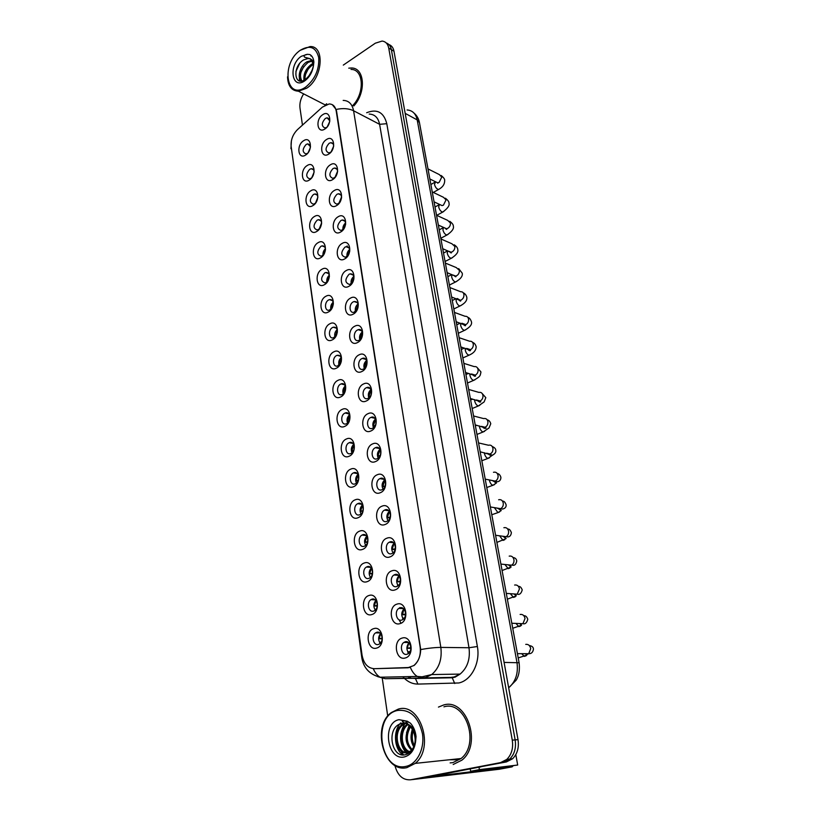 <?xml version="1.0" encoding="UTF-8"?>
<svg xmlns="http://www.w3.org/2000/svg" width="821" height="821" viewBox="0 0 821 821"><rect width="100%" height="100%" fill="white"/><g stroke="black" fill="none" stroke-linecap="round" stroke-linejoin="round"><path stroke-width="1.23" d="M309.24 180.097C301.676 185.146 299.542 169.978 307.157 165.565C314.71 160.372 316.957 175.673 309.24 180.097M314.156 171.753C313.868 169.68 312.893 168.664 311.241 168.726L309.753 169.27C305.792 173.929 305.74 177.131 309.63 178.865L311.549 177.993M312.914 205.589C305.258 210.545 303.093 195.121 310.779 190.811C318.425 185.71 320.713 201.268 312.914 205.589M317.871 197.266C317.594 194.998 316.557 193.91 314.771 194.002L313.406 194.515C309.353 199.277 309.363 202.52 313.427 204.224L315.5 203.167M316.639 231.522C308.901 236.386 306.705 220.695 314.484 216.487C322.201 211.469 324.541 227.304 316.639 231.522M321.647 223.24C321.391 220.757 320.293 219.587 318.363 219.73L317.122 220.192C312.986 225.067 313.037 228.341 317.286 230.024L319.533 228.741M320.436 257.907C312.616 262.669 310.369 246.711 318.24 242.606C326.05 237.69 328.421 253.802 320.436 257.907M325.485 249.687C325.27 246.977 324.11 245.715 322.006 245.9L320.898 246.321C316.68 251.308 316.783 254.623 321.227 256.265L323.648 254.715M324.305 284.754C316.383 289.413 314.104 273.177 322.068 269.185C329.96 264.372 332.382 280.772 324.305 284.754M329.385 276.636C329.221 273.66 327.99 272.285 325.701 272.531L324.747 272.9C320.436 278.001 320.601 281.357 325.239 282.968L327.856 281.09M328.236 312.072C320.231 316.629 317.912 300.106 325.958 296.237C333.942 291.517 336.405 308.214 328.236 312.072M333.347 304.129C333.264 300.835 331.971 299.337 329.467 299.624L328.657 299.952C324.069 302.107 324.675 311.641 329.324 310.133L332.146 307.854M332.238 339.884C324.141 344.338 321.77 327.517 329.919 323.761C337.995 319.153 340.499 336.148 332.238 339.884M337.359 332.238C337.41 328.554 336.056 326.881 333.295 327.22L332.638 327.476C327.897 329.611 328.698 339.494 333.49 337.78L336.538 334.947M336.312 368.208C328.113 372.529 325.711 355.411 333.952 351.788C342.131 347.293 344.676 364.596 336.312 368.208M341.29 361.445C341.813 357.032 340.448 354.98 337.185 355.298L336.682 355.503C331.797 357.617 332.803 367.849 337.729 365.92L341.167 361.907M340.458 397.036C332.166 401.243 329.724 383.818 338.057 380.318C346.329 375.936 348.925 393.557 340.458 397.036M340.818 384.033C335.758 386.127 336.979 396.717 342.049 394.573L342.316 394.46C347.386 392.407 346.185 381.796 341.146 383.9L340.818 384.033M344.687 426.397C336.292 430.481 333.798 412.727 342.234 409.371C350.608 405.112 353.256 423.061 344.687 426.397M345.015 413.086C339.791 415.149 341.249 426.13 346.452 423.749L346.554 423.708C351.788 421.676 350.351 410.685 345.179 413.014L345.015 413.086M348.987 456.302C340.499 460.253 337.954 442.18 346.493 438.958C354.97 434.832 357.669 453.11 348.987 456.302M349.294 442.673L349.284 442.683C343.937 444.695 345.559 455.973 350.854 453.49L350.936 453.459C356.273 451.365 354.539 440.138 349.294 442.673L352.938 443.432M353.379 486.771C344.779 490.578 342.193 472.167 350.834 469.099C359.413 465.107 362.153 483.733 353.379 486.771M353.646 472.814L353.461 472.896C348.207 475.061 349.992 486.186 355.247 483.836L355.503 483.723C360.747 481.475 358.849 470.402 353.646 472.814M357.843 517.805C349.13 521.479 346.503 502.719 355.247 499.804C363.939 495.946 366.73 514.931 357.843 517.805M358.089 503.519L357.72 503.684C352.558 505.993 354.518 516.984 359.711 514.746L360.152 514.551C365.304 512.16 363.241 501.221 358.089 503.519M362.4 549.444C353.574 552.964 350.895 533.845 359.752 531.095C368.547 527.38 371.4 546.735 362.4 549.444M362.615 534.799L362.071 535.056C357.002 537.498 359.116 548.356 364.267 546.242L364.883 545.965C369.943 543.44 367.716 532.634 362.615 534.799M367.038 581.689C358.11 585.045 355.37 565.566 364.339 562.99C373.247 559.419 376.151 579.154 367.038 581.689M367.223 566.685L366.494 567.024C361.538 569.6 363.795 580.344 368.916 578.353L369.707 577.984C374.663 575.326 372.282 564.643 367.223 566.685M371.769 614.56C362.718 617.761 359.937 597.904 369.019 595.492C378.04 592.085 381.006 612.199 371.769 614.56M371.923 599.186L371.02 599.617C366.166 602.327 368.567 612.948 373.647 611.081L374.622 610.619C379.466 607.827 376.942 597.267 371.923 599.186M376.593 648.077C367.428 651.104 364.586 630.856 373.791 628.64C382.925 625.397 385.952 645.911 376.593 648.077M376.716 632.324L375.628 632.847C370.887 635.68 373.432 646.199 378.471 644.444L379.62 643.9C384.351 640.985 381.693 630.518 376.716 632.324M305.638 155.036C298.146 160.167 296.053 145.255 303.575 140.75C311.056 135.475 313.273 150.52 305.638 155.036M310.502 146.682L307.762 143.86L306.171 144.445C302.282 149.001 302.19 152.162 305.905 153.927L307.67 153.209M328.728 154.081C320.98 159.325 318.733 144.137 326.522 139.529C334.26 134.151 336.641 149.473 328.728 154.081M333.685 146.005C333.48 143.808 332.515 142.7 330.791 142.7L329.139 143.295C325.116 147.954 325.044 151.177 328.913 152.963L330.996 152.039M332.608 179.625C324.767 184.766 322.479 169.321 330.36 164.816C338.18 159.52 340.602 175.109 332.608 179.625M337.605 171.599C337.431 169.188 336.405 167.997 334.527 168.028L332.987 168.592C328.893 173.354 328.862 176.607 332.916 178.373L335.184 177.244M336.548 205.599C328.626 210.658 326.296 194.936 334.27 190.544C342.183 185.341 344.646 201.207 336.548 205.599M341.587 197.676C341.454 195.018 340.366 193.725 338.314 193.797L336.918 194.32C332.721 199.195 332.751 202.489 337 204.213L339.453 202.828M340.571 232.045C332.546 237.002 330.175 221.013 338.242 216.713C346.246 211.602 348.751 227.756 340.571 232.045M345.631 224.246C345.559 221.311 344.41 219.905 342.172 220.028L340.91 220.5C336.62 225.488 336.713 228.823 341.156 230.516L343.825 228.813M344.656 258.954C336.538 263.808 334.126 247.532 342.285 243.355C350.382 238.347 352.927 254.777 344.656 258.954M349.725 251.349C349.767 248.096 348.545 246.557 346.082 246.711L344.964 247.142C340.592 252.252 340.736 255.629 345.395 257.271L348.299 255.177M348.812 286.355C340.602 291.096 338.149 274.532 346.4 270.468C354.59 265.563 357.186 282.291 348.812 286.355M353.872 279.078C354.077 275.425 352.814 273.691 350.064 273.886L349.099 274.255C344.635 279.489 344.841 282.917 349.715 284.507L352.897 281.849M353.04 314.238C344.738 318.876 342.234 302.015 350.588 298.064C358.869 293.271 361.517 310.307 353.04 314.238M357.853 308.08C358.685 303.596 357.443 301.42 354.108 301.543L353.307 301.851C348.515 304.068 349.264 313.858 354.118 312.237L357.812 308.214M357.351 342.634C348.946 347.16 346.4 329.991 354.857 326.173C363.241 321.483 365.93 338.837 357.351 342.634M357.597 329.96C352.64 332.146 353.594 342.295 358.603 340.458L359.157 340.233C364.124 338.067 363.2 327.907 358.223 329.703L357.597 329.96M361.743 371.554C353.235 375.956 350.649 358.469 359.198 354.785C367.685 350.218 370.425 367.89 361.743 371.554M361.958 358.572C356.837 360.747 358.018 371.266 363.169 369.193L363.549 369.04C368.691 366.905 367.531 356.365 362.41 358.397L361.958 358.572M366.217 401.017C357.607 405.287 354.959 387.481 363.621 383.93C372.211 379.487 375.012 397.497 366.217 401.017M366.402 387.728C361.107 389.862 362.533 400.781 367.829 398.462L368.024 398.38C373.339 396.266 371.934 385.347 366.669 387.615L366.402 387.728M370.764 431.025C362.051 435.171 359.362 417.027 368.126 413.63C376.818 409.299 379.671 427.649 370.764 431.025M370.928 417.417C365.448 419.521 367.131 430.851 372.57 428.275L372.58 428.264C378.081 426.181 376.418 414.851 371.01 417.376L370.928 417.417M375.413 461.607C366.587 465.61 363.847 447.127 372.713 443.874C381.519 439.687 384.433 458.385 375.413 461.607M375.546 447.661L375.433 447.712C369.963 449.877 371.79 461.217 377.229 458.723L377.403 458.641C382.873 456.394 380.923 445.115 375.546 447.661M380.144 492.774C371.205 496.633 368.413 477.801 377.393 474.702C386.311 470.649 389.277 489.716 380.144 492.774M380.246 478.489L379.938 478.622C374.571 480.942 376.572 492.118 381.96 489.757L382.329 489.593C387.697 487.181 385.572 476.057 380.246 478.489M384.967 524.547C375.905 528.252 373.062 509.051 382.165 506.116C391.196 502.216 394.213 521.643 384.967 524.547M385.028 509.903L384.536 510.118C379.271 512.591 381.447 523.624 386.783 521.386L387.348 521.13C392.602 518.574 390.314 507.604 385.028 509.903M389.883 556.925C380.708 560.476 377.804 540.906 387.03 538.145C396.174 534.389 399.252 554.206 389.883 556.925M389.913 541.922L389.226 542.24C384.074 544.857 386.414 555.745 391.699 553.631L392.459 553.282C397.6 550.583 395.147 539.756 389.913 541.922M394.891 589.95C385.603 593.337 382.648 573.386 391.986 570.8C401.253 567.198 404.394 587.415 394.891 589.95M394.891 574.567L394.008 574.987C388.98 577.738 391.473 588.503 396.717 586.512L397.672 586.061C402.69 583.228 400.073 572.524 394.891 574.567M400.001 623.632C390.591 626.844 387.574 606.503 397.036 604.102C406.426 600.664 409.628 621.281 400.001 623.632M399.971 607.868L398.893 608.382C393.988 611.265 396.625 621.897 401.828 620.05L402.967 619.496C407.873 616.52 405.112 605.949 399.971 607.868M405.215 657.99C395.681 661.028 392.602 640.277 402.198 638.061C411.711 634.807 414.974 655.835 405.215 657.99M405.143 641.827L403.881 642.433C399.098 645.45 401.88 655.979 407.042 654.245L408.376 653.598C413.148 650.499 410.243 640.031 405.143 641.827M324.921 128.979C317.255 134.305 315.048 119.373 322.756 114.673C330.401 109.214 332.741 124.279 324.921 128.979M329.826 120.872L327.117 117.803L325.342 118.44C321.411 122.996 321.298 126.177 324.983 127.984L326.891 127.234M399.765 607.602L399.345 608.402M399.016 619.732L400.607 622.451M311.806 177.664L314.094 172.174M315.469 203.198L317.871 197.214M319.205 229.049L321.606 222.778M323.012 255.352C322.735 252.755 323.525 250.569 325.403 248.784M326.902 282.096C326.501 279.397 327.292 277.118 329.262 275.261M330.863 309.312C330.35 306.52 331.12 304.15 333.172 302.2M334.917 337C334.26 334.116 335.009 331.663 337.144 329.621M339.042 365.181C338.252 362.215 338.96 359.67 341.167 357.546M343.26 393.875C342.326 390.827 342.993 388.2 345.261 385.973M347.56 423.072C346.472 419.972 347.088 417.253 349.418 414.923M351.952 452.812C350.7 449.651 351.265 446.86 353.646 444.418M356.437 483.107C355.021 479.895 355.524 477.011 357.935 474.466M361.014 513.956C359.434 510.703 359.855 507.747 362.297 505.079M365.684 545.39C363.929 542.106 364.278 539.069 366.741 536.267M370.456 577.42C368.526 574.115 368.793 570.995 371.256 568.07M375.32 610.054C373.227 606.75 373.401 603.558 375.844 600.49M380.297 643.325C378.019 640.021 378.101 636.757 380.523 633.545M308.224 152.501L310.359 147.585M331.089 151.926L333.665 146.159M334.947 177.439L337.585 171.291M338.888 203.341L341.546 196.907M342.911 229.695C342.655 226.986 343.537 224.749 345.559 222.963M347.016 256.501C346.636 253.689 347.509 251.349 349.633 249.492M351.203 283.789C350.69 280.864 351.552 278.442 353.769 276.503M355.472 311.559C354.826 308.542 355.657 306.017 357.977 303.996M359.834 339.822C359.044 336.723 359.844 334.106 362.235 331.992M364.288 368.598C363.334 365.417 364.093 362.718 366.566 360.501M368.834 397.908C367.716 394.655 368.434 391.863 370.969 389.554M373.473 427.751C372.19 424.436 372.847 421.563 375.443 419.141M378.214 458.159C376.747 454.793 377.342 451.837 379.99 449.292M383.048 489.131C381.406 485.724 381.919 482.686 384.608 480.018M387.994 520.699C386.157 517.261 386.599 514.141 389.308 511.339M393.043 552.872C391.022 549.413 391.36 546.211 394.09 543.266M398.195 585.671C395.979 582.192 396.235 578.918 398.944 575.829M403.47 619.106C401.059 615.637 401.202 612.271 403.901 609.038L402.536 614.529L405.605 614.087M408.848 653.208C406.251 649.739 406.282 646.312 408.94 642.915M327.302 126.732L329.714 121.518M322.427 107.079L329.108 103.969C332.936 104.031 335.307 106.381 336.21 111.03L420.136 646.979C421.029 654.984 418.926 661.182 413.805 665.564L407.688 667.791L374.304 668.694C367.787 668.202 363.713 663.686 362.061 655.179L291.157 146.538C290.655 140.042 292.779 134.387 297.53 129.564L322.427 107.079M347.18 245.931L347.345 247.039M443.627 704.993L438.455 707.097L443.627 704.993C466.461 697.727 482.553 744.093 461.956 760.123C482.553 744.093 466.461 697.727 443.627 704.993M332.32 104.688L336.107 109.46L336.569 111.215L420.711 649.544C420.434 656.533 418.197 661.87 413.989 665.554M452.679 759.415L455.419 759.127L452.679 759.415M412.275 779.581L506.372 761.939L503.489 762.278L509.718 759.076C514.49 754.263 516.306 747.869 515.147 739.906L391.36 49.66C390.652 46.13 388.949 43.893 386.229 42.959C388.949 43.893 390.652 46.13 391.36 49.66L515.147 739.906C516.306 747.869 514.49 754.263 509.718 759.076L503.489 762.278L413.61 779.416L503.489 762.278L500.584 762.606L506.814 759.404C511.606 754.571 513.423 748.157 512.273 740.162L388.723 48.07C387.84 43.831 385.624 41.502 382.083 41.071L375.32 43.195L343.301 65.105M373.257 668.663C374.961 672.625 377.219 675.478 380.031 677.222L417.242 676.442C414.4 674.616 412.111 671.629 410.397 667.463L374.571 668.694M353.779 105.971C366.382 92.475 364.719 67.722 351.46 67.989L348.761 68.164L351.46 67.989C364.719 67.722 366.382 92.475 353.779 105.971M453.192 764.495L461.956 760.123L453.192 764.495M303.647 93.881C300.671 98.541 299.449 103.241 299.983 107.992L302.456 125.12M382.268 678.249L387.738 716.179M394.87 765.388C397.559 775.486 402.793 780.278 410.592 779.786L500.584 762.606M506.372 761.939L512.591 758.758C517.363 753.955 519.17 747.582 518.01 739.639L393.977 51.23C393.28 47.71 391.576 45.483 388.867 44.55M335.963 176.074L337.298 172.985M339.637 202.561L341.526 197.994M341.218 199.216L340.274 201.484M343.506 229.172L345.631 223.764M345.569 224.544L343.989 228.556M316.69 201.196L317.358 199.534M320.067 227.91L321.483 224.215M412.686 779.55L499.342 769.236L512.088 766.855L429.947 776.738L478.304 767.296M512.088 766.855L513.033 765.911M481.044 766.773L480.264 767.06M352.825 105.468C364.986 92.968 363.662 69.138 351.019 69.416M287.535 76.825C287.925 86 291.547 90.792 298.413 91.203L306.644 88.227C322.622 78.303 325.198 45.791 310.081 46.551L300.301 50.276M305.781 86.985C315.079 79.268 319.39 69.436 318.712 57.501C315.962 47.115 309.845 44.683 300.363 50.225C280.72 63.248 285.975 101.352 305.781 86.985M313.53 65.198C313.201 60.949 311.446 58.702 308.275 58.445L303.596 59.902C291.896 66.788 294.493 87.19 304.971 79.627C304.817 73.674 307.403 68.738 312.678 64.849L313.335 64.49M304.971 79.627C309.322 76.445 312.165 71.704 313.489 65.413L313.868 61.934C313.499 58.322 312.165 55.859 309.856 54.555L307.475 54.309C304.519 54.75 303.534 55.695 304.499 57.142L310.348 58.784L313.222 63.894M309.158 75.532L312.083 70.237M303.986 80.201C303.257 73.972 305.771 68.656 311.549 64.243L313.119 63.453M301.502 81.012C296.781 78.631 299.809 65.783 307.013 61.78L311.826 60.415M301.851 80.951C298.823 74.896 300.917 68.707 308.152 62.396L312.206 61.041M312.442 60.477L313.735 60.836M313.017 61.041L313.776 61.134M306.315 58.753L308.46 58.548C310.974 58.773 312.77 60.19 313.838 62.765M311.888 56.28L310.861 55.931L311.672 56.023M299.562 80.92L299.316 77.287M303.832 80.273L303.862 79.575M295.899 71.499L299.614 63.484M300.096 81.012L299.87 79.124M300.907 72.361L303.729 66.573M305.586 74.311L307.988 69.395M450.134 762.904L452.894 762.606L461.053 758.532C480.377 743.559 465.374 700.046 443.925 706.83M406.908 767.625L415.241 763.376C435.017 747.715 420.095 702.027 398.277 709.118L391.371 712.536C371.277 726.513 383.9 773.403 406.908 767.625M405.902 766.393C416.976 764.33 424.868 748.824 422.435 733.656C418.433 716.959 410.172 709.221 397.651 710.442C371.831 715.081 379.764 772.623 405.902 766.393M415.169 739.926C415.077 730.926 411.793 725.395 405.328 723.332L399.683 724.081C386.332 729.623 391.833 757.434 404.537 754.91C410.326 753.74 414.03 749.173 415.642 741.209L416.052 736.529C415.457 731.131 413.599 726.698 410.459 723.219L407.267 721.218L402.218 720.715C402.259 721.823 403.604 722.737 406.251 723.486C411.896 726.842 414.872 732.322 415.169 739.926C415.067 744.431 413.702 748.013 411.095 750.64L407.411 752.631C396.82 755.587 390.827 732.332 401.685 724.984L405.081 723.291M413.743 746.802C410.603 741.537 410.182 735.811 412.47 729.633M414.256 745.478C412.009 740.932 411.649 736.098 413.179 730.957M411.506 750.23C404.856 743.313 404.301 735.288 409.833 726.164M412.08 749.563C406.303 742.933 405.769 735.359 410.479 726.852M409.104 752.036C400.032 749.953 397.723 730.813 406.775 724.645L407.442 724.194M409.72 751.697C401.1 748.875 399.293 730.577 408.006 724.584L406.775 724.645M410.623 751.79L408.694 752.508C398.113 755.464 392.11 732.229 402.967 724.902L405.913 723.342M406.888 723.075L407.627 722.942M405.328 723.332C410.49 724.563 413.969 728.299 415.775 734.528M402.875 754.951C394.326 749.327 392.715 731.121 400.689 722.921M407.452 754.058L406.067 752.785M405.82 752.529C399.222 743.549 398.862 733.984 404.732 723.824M405.174 723.27L407.206 721.177M403.634 754.971L397.385 746.115M407.893 753.832L406.713 752.744M406.621 752.641L402.382 745.376M406.518 732.876L409.074 725.446M411.434 732.896L412.255 729.264M479.012 767.296L479.413 769.626L517.682 765.039L515.814 754.612M470.248 768.969L470.628 771.288L517.682 765.039M479.413 769.626L470.628 771.288M347.488 256.111L349.725 250.107M349.756 250.744L347.93 255.649M351.562 283.491L353.872 276.954M353.933 277.549L351.983 283.081M355.729 311.354L358.059 304.314M358.161 304.868L356.15 310.974M323.679 254.684L325.485 249.738M325.28 250.816L324.223 253.72M327.446 281.582L329.365 276M329.375 276.698L327.887 281.039M331.304 308.912L333.285 302.775M333.347 303.401L331.725 308.439M362.441 332.71L359.988 339.268L362.307 332.187M366.771 361.096L364.329 367.654L366.607 360.593M364.75 367.459L365.519 367.367M364.329 367.654L365.099 367.87M371.164 390.026L368.742 396.564L370.959 389.554M369.173 396.369L370.363 396.225M368.742 396.564L369.922 396.851M375.618 419.51L373.247 425.996L375.218 419.315M373.668 425.812L375.248 425.617M373.247 425.996L374.807 426.345M380.144 449.569L377.824 455.973L379.559 449.641M378.255 455.799L380.174 455.552M377.824 455.973L379.774 456.363M335.379 336.569L337.257 330.063M337.359 330.647L335.656 336.271M341.403 358.408L339.289 364.442L341.269 357.864M345.508 386.701L343.394 392.736L345.343 386.178M343.794 392.541L344.502 392.459M343.394 392.736L344.173 392.931M349.664 415.539L347.57 421.542L349.469 415.036M347.981 421.358L349.048 421.224M347.57 421.542L348.709 421.799M353.872 444.92L351.819 450.873L353.656 444.448M352.24 450.698L353.635 450.524M351.819 450.873L353.307 451.17M384.731 480.223L382.935 486.35L383.992 480.562M382.935 486.35L385.152 486.063M382.494 486.525L384.803 486.915M389.4 511.473L387.245 517.651L389.103 511.073M387.697 517.487L390.18 517.148M387.245 517.651L389.903 518.02M394.142 543.348L392.089 549.372L393.823 542.958M392.541 549.218L395.26 548.838M392.089 549.372L395.065 549.69M398.975 575.86L397.036 581.699L398.626 575.49M397.487 581.555L400.402 581.145M397.569 585.24L397.826 585.958M397.036 581.699L400.279 581.956M397.805 585.168L398.873 584.983M402.536 614.529L403.511 608.669M402.618 618.275L403.049 619.445M402.074 614.672L405.543 614.816M402.783 618.234L404.455 617.946M408.899 642.874L407.206 648.282L408.499 642.535M407.678 648.149L410.869 647.687M407.77 651.966L408.396 653.578M407.206 648.282L410.869 648.323M407.863 651.936L408.807 653.249M410.048 651.566L408.242 651.833M358.151 474.877L356.15 480.747L357.833 474.548M356.581 480.583L358.274 480.367M356.15 480.747L357.977 481.065M362.502 505.408L360.563 511.175L362.03 505.315M360.994 511.021L362.944 510.754M360.563 511.175L362.708 511.483M366.915 536.534L365.058 542.178L366.628 536.113M365.499 542.024L367.675 541.727M365.058 542.178L367.49 542.445M371.4 568.276L369.645 573.766L371.092 567.875M370.086 573.612L372.457 573.284M369.645 573.766L372.334 573.982M370.271 577.173L370.825 577.04M375.967 600.644L374.314 605.949L375.638 600.254M374.756 605.816L377.291 605.457M374.314 605.949L377.219 606.103M374.879 609.459L376.028 609.233M380.626 633.658L379.066 638.759L380.267 633.289M379.518 638.625L382.175 638.245M381.242 642.043L379.589 642.35L380.031 643.582M379.066 638.759L382.155 638.82M407.688 667.791L408.273 667.781M374.304 668.694L374.889 668.694M366.648 112.734C377.106 108.618 383.818 112.272 386.794 123.694L477.37 646.517L468.986 647.738L379.61 124.32C378.224 117.711 374.756 114.293 369.193 114.068M477.37 646.517C480.48 662.691 471.49 680.27 458.877 682.969L417.93 684.088C412.901 684.088 408.376 682.169 404.332 678.32L402.844 676.74M362.379 656.954L361.815 657.795C363.529 667.976 369.604 674.452 380.031 677.222L385.244 678.7L452.217 677.777L455.142 677.13L460.088 674.092L431.713 674.564L422.076 676.822L417.242 676.442L422.405 677.961L450.893 677.397L454.198 676.956L460.088 674.092C467.436 667.832 470.402 659.037 468.986 647.738L440.836 647.41C442.211 659.058 439.173 668.109 431.713 674.564L425.75 677.499L422.405 677.961L385.244 678.7L377.722 676.658M326.686 103.754L324.859 105.293M420.711 649.544C428.819 648.118 435.53 647.41 440.836 647.41L353.584 110.763C348.73 108.434 342.901 108.003 336.107 109.46M361.815 657.795L291.116 146.251M343.178 100.398C348.761 100.562 352.23 104.021 353.584 110.763L379.61 124.32L386.794 123.694M512.273 740.162L518.01 739.639M388.723 48.07L393.977 51.23M410.592 779.786L413.61 779.416M414.071 678.136L415.416 678.505L417.93 684.088M407.719 676.637L411.311 678.177L415.416 678.505L452.217 677.777L454.742 683.503M504.094 662.414L519.098 662.752C520.298 673.138 517.425 678.023 516.142 680.198L508.671 687.813C515.711 681.646 518.472 673.158 516.953 662.362L417.201 119.907C415.826 113.657 412.45 110.342 407.083 109.963M405.174 113.349L417.201 119.907L419.449 122.606L519.098 662.752M427.987 168.9L439.327 174.586L441.77 177.069L439.153 182.365L437.655 182.806L435.777 181.882M439.543 188.912L438.527 189.507C436.639 188.974 435.294 187.27 434.473 184.376L435.592 181.8M437.295 182.631L437.87 183.227M432.226 191.909L443.473 197.297L446.06 199.852L443.432 205.168L442.026 205.589L440.035 204.655M443.74 211.5L442.683 212.095C440.815 211.561 439.481 209.858 438.671 206.984L439.451 204.378M436.536 215.266L447.681 220.367L450.431 222.984C450.544 225.313 449.651 227.099 447.763 228.33L446.48 228.72L444.356 227.766M448.009 234.426L446.901 235.032C445.044 234.498 443.72 232.795 442.94 229.942L443.473 227.376M446.532 228.761L438.352 225.077M440.918 238.983L451.95 243.786L454.855 246.485C454.978 248.845 454.085 250.631 452.176 251.842L450.996 252.201L448.748 251.247M452.34 257.702L451.191 258.328C449.344 257.784 448.04 256.09 447.26 253.248L447.63 250.764M445.362 263.079L456.281 267.584L459.36 270.345C459.483 272.736 458.58 274.532 456.65 275.723L455.604 276.061L453.213 275.097M456.743 281.346L455.542 281.983C453.715 281.429 452.422 279.735 451.663 276.913L451.889 274.563M479.372 767.091L480.665 766.937M307.475 54.309L301.266 56.31C288.109 64.982 291.701 90.423 304.868 80.766C309.64 77.112 312.514 71.991 313.489 65.413M453.048 759.384L454.239 759.322M449.569 759.753L455.45 759.774L458.559 758.799M407.267 721.218L399.016 719.678C381.703 722.716 387.143 761.241 404.496 756.9C410.798 755.094 414.513 749.871 415.642 741.209M449.877 287.555L460.673 291.753C462.449 291.619 463.537 292.574 463.937 294.585C464.06 297.017 463.147 298.813 461.197 299.983L460.273 300.281L457.256 298.495M461.207 305.361L459.955 305.997C458.149 305.443 456.866 303.76 456.127 300.958L456.24 298.752M454.465 312.421L465.138 316.311C467.005 316.126 468.155 317.091 468.575 319.215C468.709 321.678 467.785 323.474 465.815 324.634L461.925 323.248M465.743 329.755L464.44 330.401C462.644 329.826 461.392 328.154 460.663 325.383L460.684 323.351M465.148 324.952L465.466 325.609M459.124 337.688L469.663 341.259C471.623 341.013 472.834 342.008 473.296 344.235C473.43 346.729 472.496 348.545 470.505 349.674L466.677 348.412M470.351 354.539L468.996 355.195C467.221 354.61 465.979 352.948 465.271 350.187L465.23 348.361M469.92 349.91L470.259 350.721M463.865 363.364L474.261 366.618C476.324 366.31 477.596 367.326 478.089 369.666C478.233 372.19 477.288 374.007 475.277 375.125L471.521 373.976M475.031 379.723L473.625 380.38C471.87 379.795 470.649 378.132 469.951 375.392L469.869 373.791M474.754 375.279L475.102 376.223M468.678 389.452L478.92 392.397C481.085 392.007 482.43 393.054 482.964 395.506C483.107 398.072 482.163 399.899 480.121 400.987L476.467 399.971M479.782 405.307L478.325 405.974C476.601 405.379 475.39 403.716 474.702 401.007L474.6 399.663M479.649 401.069L479.987 402.126M473.563 415.97L483.672 418.597C485.929 418.135 487.346 419.192 487.92 421.778C488.064 424.375 487.11 426.212 485.047 427.269L481.506 426.386M484.616 431.312L483.107 431.979C481.393 431.374 480.203 429.722 479.536 427.033L479.423 425.966M484.616 427.269L484.924 428.429M478.54 442.93L488.485 445.239C490.845 444.684 492.333 445.772 492.959 448.482C493.103 451.119 492.138 452.956 490.055 453.992L486.658 453.233M489.521 457.749L487.961 458.416C486.278 457.8 485.108 456.158 484.452 453.49L484.349 452.73M489.655 453.91L489.839 454.69M493.483 472.291C495.905 471.726 497.434 472.834 498.08 475.636C498.244 478.222 497.31 480.039 495.299 481.106L491.923 480.531M494.889 481.711L494.96 482.296M494.509 484.626L492.898 485.293C491.235 484.667 490.086 483.035 489.449 480.388M498.634 499.763C501.077 499.24 502.626 500.4 503.283 503.242C503.458 505.767 502.575 507.573 500.646 508.671L497.29 508.291M499.989 508.897L500.061 509.872M499.568 511.945L497.926 512.622L494.54 507.84M503.868 527.708C506.341 527.226 507.912 528.426 508.589 531.32C508.763 533.783 507.932 535.579 506.075 536.688L502.36 536.185M505.202 536.842L505.243 537.899M504.72 539.736L503.027 540.403L499.815 536.113M509.194 556.135C511.699 555.684 513.289 556.936 513.967 559.881C514.162 562.293 513.371 564.058 511.596 565.197L507.799 564.797M510.508 565.423L510.488 566.387M509.964 567.999L508.22 568.655L505.202 564.869M514.613 585.045C517.148 584.634 518.759 585.937 519.447 588.944L517.209 594.188L513.341 593.911M515.875 594.507L515.804 595.348M515.29 596.744L513.505 597.401L510.724 594.137M520.124 614.457C522.69 614.098 524.321 615.442 525.03 618.5L522.915 623.693L518.985 623.539M521.304 624.104L521.191 624.781M520.699 625.982L518.872 626.628L516.368 623.909M525.738 644.382C528.334 644.075 529.986 645.47 530.705 648.59L528.714 653.711L527.585 654.224L524.752 653.69M526.21 655.743L524.342 656.379L522.156 654.193M357.258 473.563L353.461 472.896M361.63 504.258L357.72 503.684M366.084 535.528L362.071 535.056M370.61 567.383L366.494 567.024M375.197 599.853L371.02 599.617M379.866 632.95L375.628 632.847M379.425 448.523L375.433 447.712M384.074 479.341L379.938 478.622M388.795 510.744L384.536 510.118M393.598 542.743L389.226 542.24M398.472 575.357L394.008 574.987M403.439 608.607L398.893 608.382M408.478 642.504L403.881 642.433M329.19 118.85L327.117 117.803M374.848 418.269L371.01 417.376M370.343 388.569L366.669 387.615M365.92 359.403L362.41 358.397M361.558 330.76L358.223 329.703M357.279 302.621L354.108 301.543M353.061 274.973L350.064 273.886M348.915 247.819L346.082 246.711M344.841 221.126L342.172 220.028M340.828 194.895L338.314 193.797M336.887 169.116L334.527 168.028M333.008 143.767L330.791 142.7M309.835 144.835L307.762 143.86M348.699 413.835L345.179 413.014M344.522 384.772L341.146 383.9M340.417 356.222L337.185 355.298M336.374 328.164L333.295 327.22M332.392 300.609L329.467 299.624M328.482 273.516L325.701 272.531M324.634 246.895L322.006 245.9M320.837 220.726L318.363 219.73M317.111 194.998L314.771 194.002M313.448 169.711L311.241 168.726M290.942 148.734L291.393 140.74M506.814 759.404L512.591 758.758M413.958 113.031C416.873 115.474 418.7 118.665 419.449 122.606M441.154 175.489C443.689 177.562 444.869 179.204 444.674 180.435C444.746 184.222 442.693 187.25 438.527 189.507L433.324 192.432M436.454 182.221L429.845 178.968M434.637 182.365L430.871 184.509M445.434 198.22C447.989 200.293 449.169 201.915 448.964 203.095C449.846 205.394 447.753 208.39 442.683 212.095L436.741 215.348M440.703 204.963L434.063 201.843M438.845 204.901L435.017 207.015M449.775 221.321C452.217 223.138 453.397 224.728 453.325 226.103C454.126 228.628 451.981 231.604 446.901 235.032L440.785 238.285M445.033 228.074C446.285 229.418 446.86 229.747 446.768 229.08M443.124 227.766L439.235 229.859M454.187 244.771C456.445 246.259 457.636 247.829 457.749 249.471C458.59 252.078 456.404 255.033 451.191 258.328L445.064 261.478M449.426 251.534C450.821 252.95 451.458 253.309 451.334 252.591L442.704 248.671M447.466 250.99L443.514 253.053M458.672 268.59L462.244 273.208C462.87 276.123 460.632 279.048 455.542 281.983L449.415 285.041M453.89 275.374C455.255 276.769 455.953 277.129 455.983 276.472L447.127 272.644M451.878 274.573L447.856 276.605M308.46 58.548L310.359 58.784M325.373 105.016L298.413 91.203M461.053 758.532L415.241 763.376M399.683 724.081L401.264 723.26L406.251 723.486M402.967 724.902L401.685 724.984M411.701 750.589L411.095 750.64M463.229 292.789C465.076 293.631 466.277 295.139 466.81 297.315C467.293 300.465 465.014 303.37 459.955 305.997L453.828 308.963M458.436 299.583C459.945 301.061 460.714 301.451 460.735 300.732L451.622 296.997M456.035 298.67L452.268 300.517M467.857 317.368C469.376 317.778 470.577 319.256 471.449 321.801C472.219 324.552 469.879 327.415 464.44 330.401L458.313 333.264M463.054 324.192C464.758 325.773 465.599 326.173 465.569 325.383L456.189 321.75M460.191 323.176L456.743 324.798M472.568 342.357C474.333 342.973 475.523 344.41 476.159 346.678C476.088 350.372 473.696 353.215 468.996 355.195L462.859 357.946M467.744 349.192C468.894 350.618 469.817 351.039 470.515 350.434L460.827 346.903M464.358 348.073L461.299 349.469M477.36 367.757L480.952 371.964C480.121 376.459 480.193 376.429 473.625 380.38L467.488 383.027M472.527 374.602C474.179 376.223 475.195 376.654 475.575 375.895L465.548 372.477M468.514 373.381L465.918 374.52M482.225 393.567L485.816 397.651L484.133 401.921L478.325 405.974L472.188 408.519M477.391 400.432C479.105 402.013 480.234 402.454 480.767 401.767L470.341 398.472M472.65 399.119L470.618 399.971M487.181 419.808C488.957 420.219 490.147 421.532 490.763 423.759L489.018 427.957L483.107 431.979L476.97 434.422M482.338 426.694C483.61 428.264 484.872 428.736 486.124 428.09L475.215 424.909M476.734 425.288L475.39 425.832M492.21 446.48C494.591 447.507 495.781 448.779 495.781 450.308C496.171 452.186 495.042 453.828 492.395 455.234L487.961 458.416L481.824 460.755M487.376 453.408C489.819 455.306 491.307 455.84 491.83 454.998L480.172 451.796M485.221 479.146L495.299 481.106C496.982 482.43 500.954 481.691 500.892 477.299C500.102 474.928 498.911 473.686 497.321 473.584M486.771 487.52L492.898 485.293L496.51 482.943L492.59 480.665M490.353 506.957L500.646 508.671C502.031 509.718 506.721 508.527 506.095 504.73C505.151 502.165 503.95 500.964 502.493 501.128M491.789 514.736L497.926 512.622L501.251 510.559L497.916 508.394M495.576 535.271L506.075 536.688C506.547 536.677 510.672 538.268 511.38 532.644C510.344 529.945 509.133 528.765 507.737 529.104M496.89 542.404L506.147 538.555L503.355 536.585M500.892 564.078L511.596 565.197C512.366 564.766 515.424 567.106 516.748 561.02C516.44 558.937 515.208 557.767 513.043 557.521M502.083 570.544L511.165 566.983L508.887 565.259M506.3 593.398L517.209 594.188C519.58 594.938 521.253 593.511 522.218 589.889C521.263 587.354 520.001 586.194 518.42 586.399M507.368 599.176L516.296 595.861L514.521 594.404M511.811 623.252L522.915 623.693C525.204 624.319 526.825 622.841 527.78 619.27C526.866 616.694 525.553 615.524 523.849 615.75M512.735 628.291L521.551 625.222L519.724 623.57M517.415 653.649L528.714 653.711C531.372 653.824 532.952 652.305 533.445 649.154C533.383 647.153 532.018 645.963 529.34 645.583M518.205 657.929L526.908 655.066L525.491 653.69"/></g></svg>

